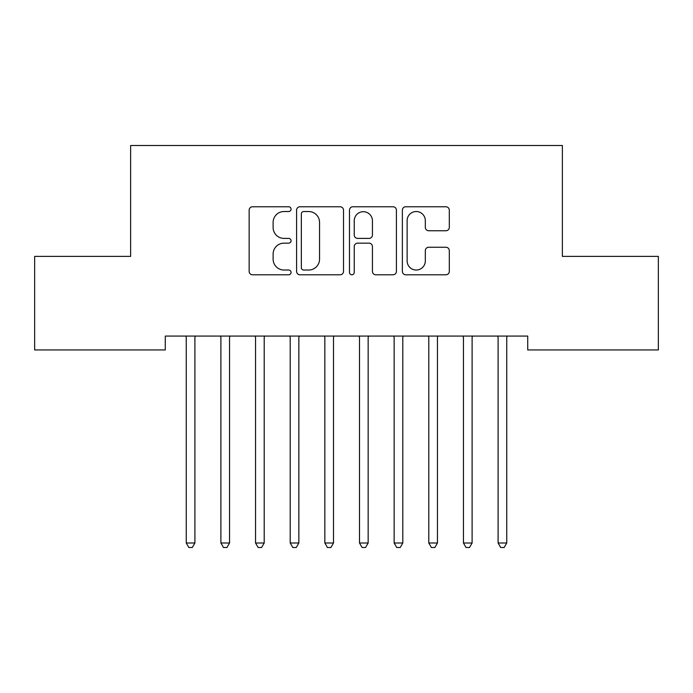 <?xml version="1.0" encoding="UTF-8"?>
<svg xmlns="http://www.w3.org/2000/svg" width="693" height="693" viewBox="0 0 693 693"><rect width="100%" height="100%" fill="white"/><g stroke="black" fill="none" stroke-linecap="round" stroke-linejoin="round"><path stroke-width="1.04" d="M291.06 209.156A2.382 2.382 0 0 0 288.678 206.774L252.547 206.774A3.404 3.404 0 0 0 249.142 210.17L249.142 271.396A3.404 3.404 0 0 0 252.547 274.792L288.678 274.792A2.382 2.382 0 0 0 291.06 272.41A2.382 2.382 0 0 0 288.678 270.036L284 270.036A10.88 10.88 0 0 1 273.12 259.147L273.12 254.045A10.88 10.88 0 0 1 284 243.165L288.678 243.165A2.382 2.382 0 0 0 291.06 240.783A2.382 2.382 0 0 0 288.678 238.401L284 238.401A10.88 10.88 0 0 1 273.12 227.521L273.12 222.418A10.88 10.88 0 0 1 284 211.53L288.678 211.53A2.382 2.382 0 0 0 291.06 209.156M445.902 230.752A3.404 3.404 0 0 0 449.298 227.347L449.298 210.17A3.404 3.404 0 0 0 445.902 206.774L405.769 206.774A3.404 3.404 0 0 0 402.364 210.17L402.364 271.396A3.404 3.404 0 0 0 405.769 274.792L445.902 274.792A3.404 3.404 0 0 0 449.298 271.396L449.298 250.649A3.404 3.404 0 0 0 445.902 247.245L428.724 247.245A3.404 3.404 0 0 0 425.32 250.649L425.32 260.932A9.096 9.096 0 0 1 416.224 270.036A9.096 9.096 0 0 1 407.129 260.932L407.129 220.634A9.096 9.096 0 0 1 416.224 211.53A9.096 9.096 0 0 1 425.32 220.634L425.32 227.347A3.404 3.404 0 0 0 428.724 230.752L445.902 230.752M527.72 336.07L165.28 336.07L165.28 349.93L34.65 349.93L34.65 256.375L130.631 256.375L130.631 145.495L562.37 145.495L562.37 256.375L658.35 256.375L658.35 349.93L527.72 349.93L527.72 336.07M343.52 210.17A3.404 3.404 0 0 0 340.124 206.774L299.991 206.774A3.404 3.404 0 0 0 296.587 210.17L296.587 271.396A3.404 3.404 0 0 0 299.991 274.792L340.124 274.792A3.404 3.404 0 0 0 343.52 271.396L343.52 210.17M352.876 206.774L393.009 206.774A3.404 3.404 0 0 1 396.413 210.17L396.413 271.396A3.404 3.404 0 0 1 393.009 274.792L375.831 274.792A3.404 3.404 0 0 1 372.436 271.396L372.436 246.561A3.404 3.404 0 0 0 369.031 243.165L357.64 243.165A3.404 3.404 0 0 0 354.236 246.561L354.236 272.41A2.382 2.382 0 0 1 351.853 274.792A2.382 2.382 0 0 1 349.48 272.41L349.48 210.17A3.404 3.404 0 0 1 352.876 206.774M303.733 211.53A2.382 2.382 0 0 0 301.351 213.912L301.351 267.654A2.382 2.382 0 0 0 303.733 270.036L308.662 270.036A10.88 10.88 0 0 0 319.542 259.147L319.542 222.418A10.88 10.88 0 0 0 308.662 211.53L303.733 211.53M372.436 220.798A9.096 9.096 0 0 0 363.34 211.703A9.096 9.096 0 0 0 354.236 220.798L354.236 235.005A3.404 3.404 0 0 0 357.64 238.401L369.031 238.401A3.404 3.404 0 0 0 372.436 235.005L372.436 220.798M185.785 336.07L185.993 336.581A3.465 3.465 -179.1 0 1 186.244 337.872L186.244 543L194.906 543L194.906 337.872A3.465 3.465 -179.1 0 1 195.157 336.581L195.365 336.07M194.906 543L192.308 547.505L188.843 547.505L186.244 543M220.435 336.07L220.643 336.581A3.465 3.465 -179.1 0 1 220.894 337.872L220.894 543L229.556 543L229.556 337.872A3.465 3.465 -179.1 0 1 229.807 336.581L230.015 336.07M229.556 543L226.957 547.505L223.492 547.505L220.894 543M255.085 336.07L255.293 336.581A3.465 3.465 -179.1 0 1 255.544 337.872L255.544 543L264.206 543L264.206 337.872A3.465 3.465 -179.1 0 1 264.457 336.581L264.665 336.07M264.206 543L261.608 547.505L258.142 547.505L255.544 543M289.735 336.07L289.943 336.581A3.465 3.465 -179.1 0 1 290.194 337.872L290.194 543L298.856 543L298.856 337.872A3.465 3.465 -179.1 0 1 299.107 336.581L299.315 336.07M298.856 543L296.257 547.505L292.792 547.505L290.194 543M324.385 336.07L324.593 336.581A3.465 3.465 -179.1 0 1 324.844 337.872L324.844 543L333.506 543L333.506 337.872A3.465 3.465 -179.1 0 1 333.757 336.581L333.965 336.07M333.506 543L330.907 547.505L327.442 547.505L324.844 543M359.035 336.07L359.243 336.581A3.465 3.465 -179.1 0 1 359.494 337.872L359.494 543L368.156 543L368.156 337.872A3.465 3.465 -179.1 0 1 368.407 336.581L368.615 336.07M368.156 543L365.558 547.505L362.092 547.505L359.494 543M393.685 336.07L393.893 336.581A3.465 3.465 -179.1 0 1 394.144 337.872L394.144 543L402.806 543L402.806 337.872A3.465 3.465 -179.1 0 1 403.057 336.581L403.265 336.07M402.806 543L400.207 547.505L396.743 547.505L394.144 543M428.335 336.07L428.543 336.581A3.465 3.465 -179.1 0 1 428.794 337.872L428.794 543L437.456 543L437.456 337.872A3.465 3.465 -179.1 0 1 437.707 336.581L437.915 336.07M437.456 543L434.857 547.505L431.392 547.505L428.794 543M462.985 336.07L463.193 336.581A3.465 3.465 -179.1 0 1 463.444 337.872L463.444 543L472.106 543L472.106 337.872A3.465 3.465 -179.1 0 1 472.357 336.581L472.565 336.07M472.106 543L469.507 547.505L466.042 547.505L463.444 543M497.635 336.07L497.843 336.581A3.465 3.465 -179.1 0 1 498.094 337.872L498.094 543L506.756 543L506.756 337.872A3.465 3.465 -179.1 0 1 507.007 336.581L507.215 336.07M506.756 543L504.157 547.505L500.692 547.505L498.094 543"/></g></svg>
